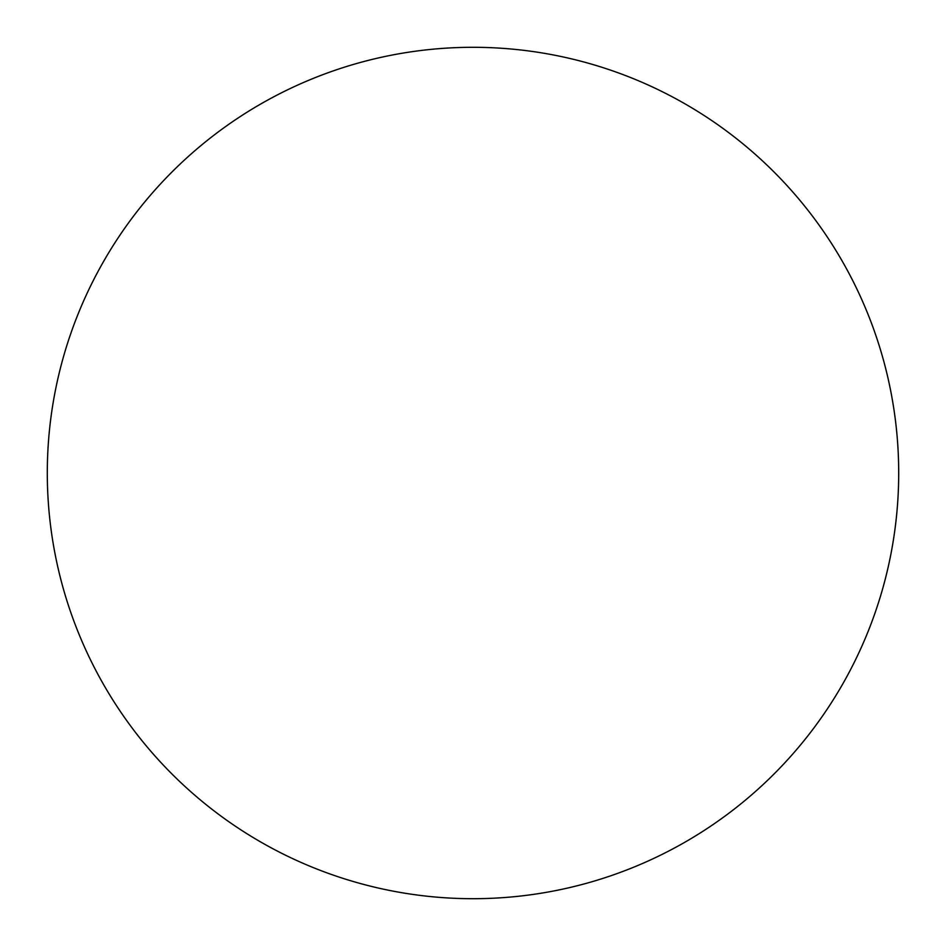 <?xml version="1.0" encoding="UTF-8"?>
<svg xmlns="http://www.w3.org/2000/svg" width="946" height="946" viewBox="0 0 946 946"><rect width="100%" height="100%" fill="white"/><g stroke="black" fill="none" stroke-linecap="round" stroke-linejoin="round"><path stroke-width="1.42" d="M473 898.7A425.7 425.7 0 0 0 898.7 473A425.7 425.7 0 0 0 473 47.3A425.7 425.7 0 0 0 47.3 473A425.7 425.7 0 0 0 473 898.7"/></g></svg>
